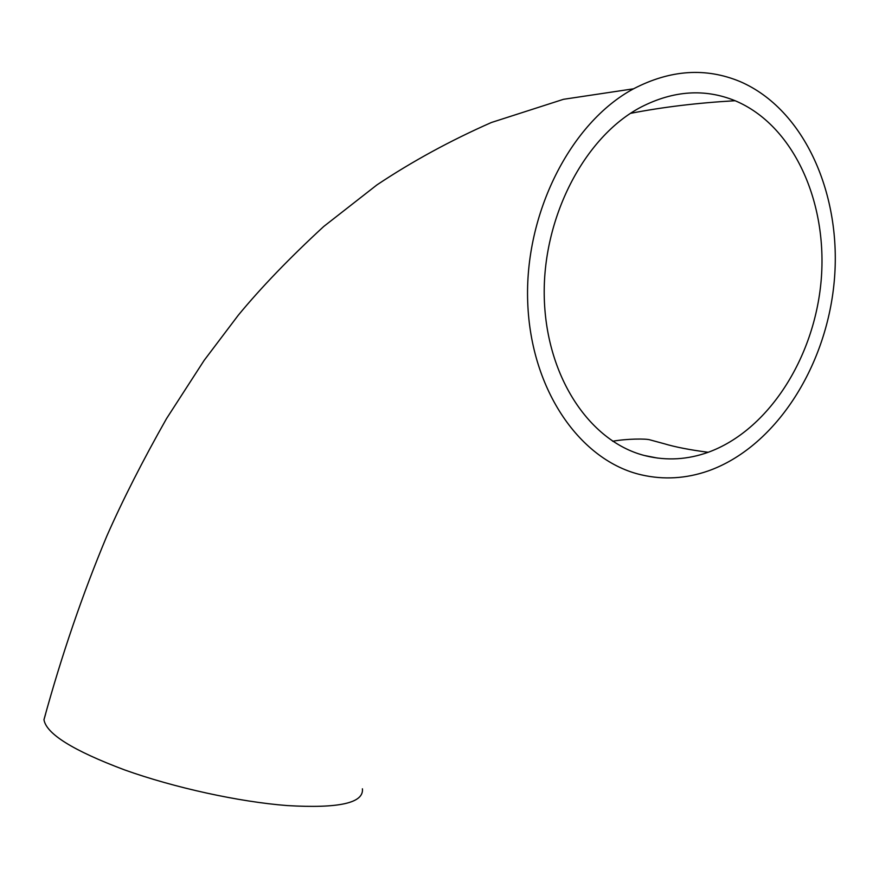 <?xml version="1.0" encoding="UTF-8"?>
<svg xmlns="http://www.w3.org/2000/svg" width="879" height="879" viewBox="0 0 879 879"><rect width="100%" height="100%" fill="white"/><g stroke="black" fill="none" stroke-linecap="round" stroke-linejoin="round"><path stroke-width="1.32" d="M646.439 456.003C667.095 460.86 687.697 459.618 708.221 452.278C768.114 430.501 814.383 358.379 821.151 280.489C827.897 202.555 793.869 125.356 735.108 100.722C704.87 88.438 673.633 90.504 641.373 106.919C583.931 136.794 541.871 218.827 544.299 298.552C546.661 378.585 591.062 443.082 646.439 456.003M739.898 81.494C705.683 67.342 670.259 69.76 633.638 88.757C570.273 122.73 524.28 214.08 527.719 302.42C530.883 390.869 580.832 461.255 641.714 474.935C663.898 479.934 685.983 478.626 707.991 471.012C774.575 447.609 826.205 368.081 834.193 281.829C842.324 195.687 804.889 109.359 739.898 81.494M362.412 788.815C363.95 803.032 338.887 808.614 287.213 805.571C239.242 801.901 174.273 787.727 124.51 769.883C73.133 750.578 46.29 733.866 43.972 719.736L45.554 714.177M735.108 100.722C697.629 102.865 662.766 107.073 630.518 113.347M612.652 441.258C626.485 438.731 646.274 438.5 650.119 439.907L664.052 443.686C675.193 447.048 689.916 449.916 708.221 452.278M633.561 88.801L563.505 99.305L491.372 122.511C450.356 140.596 412.196 161.395 376.915 184.92L323.714 226.496C289.652 257.899 261.195 287.444 238.341 315.143L204.159 360.368L166.527 418.613C142.706 460.673 122.785 499.865 106.766 536.201C82.637 593.874 61.695 655.053 43.95 719.736M657.503 458.069L644.461 455.509"/></g></svg>
